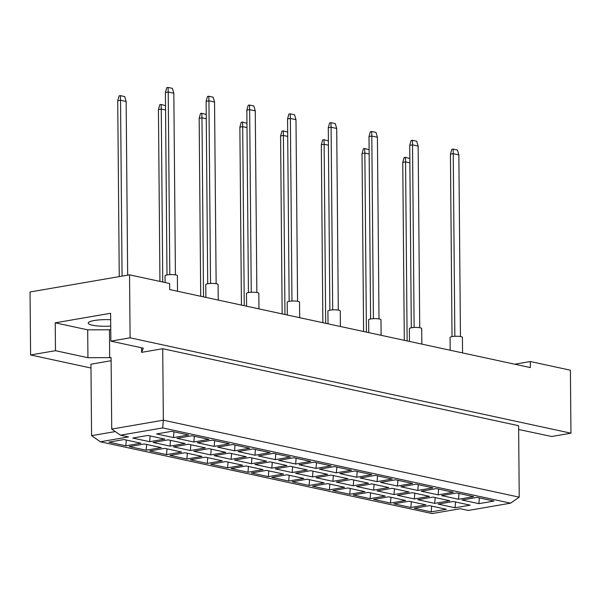 <?xml version="1.0" encoding="UTF-8"?>
<svg xmlns="http://www.w3.org/2000/svg" width="601" height="601" viewBox="0 0 601 601"><rect width="100%" height="100%" fill="white"/><g stroke="black" fill="none" stroke-linecap="round" stroke-linejoin="round"><path stroke-width="0.9" d="M110.667 319.732A17.279 3.313 179.5 0 0 88.242 323.09A17.279 3.313 179.5 0 0 92.381 325.201A17.279 3.313 179.5 0 0 110.719 326.058M518.648 429.482L551.71 436.506L570.95 433.193L570.402 370.201L530.322 361.532L530.375 367.587L169.677 289.562L169.625 283.507L129.546 274.837L30.05 291.973L30.598 354.966L90.984 368.03M110.854 341.143L110.607 313.279L55.232 322.82L55.472 350.683L87.934 357.708L111.095 357.61L111.718 429.076L163.344 420.182L519.234 497.17L518.61 425.703L162.721 348.715L141.603 352.351L143.316 348.167L110.854 341.143L130.094 337.822L570.95 433.193M129.546 274.837L130.094 337.822M55.472 350.683L30.598 354.966M530.322 361.532L514.764 364.214M115.294 431.578L91.577 435.665L90.954 364.191L111.125 360.72M162.721 348.715L163.344 420.182L162.713 427.92L120.47 435.192L128.486 436.927L100.329 441.78L432.172 513.562L460.336 508.709L468.352 510.444L510.587 503.172L162.713 427.92M141.566 347.784L141.603 352.351M55.232 322.82L87.693 329.844L110.757 329.761M109.442 329.987L109.69 357.85M171.698 431.338L188.609 434.996L173.494 437.596L156.583 433.937L171.698 431.338M147.854 435.447L164.764 439.106L149.657 441.705L132.746 438.046L147.854 435.447M124.016 439.549L140.927 443.207L125.812 445.814L108.901 442.156L124.016 439.549M192.057 435.74L208.968 439.399L193.853 442.005L176.942 438.347L192.057 435.74M168.212 439.849L185.131 443.508L170.015 446.107L153.105 442.449L168.212 439.849M144.375 443.959L161.286 447.617L146.171 450.217L129.26 446.558L144.375 443.959M212.416 440.142L229.327 443.801L214.219 446.408L197.301 442.749L212.416 440.142M188.571 444.252L205.489 447.91L190.374 450.517L173.464 446.859L188.571 444.252M164.734 448.361L181.645 452.02L166.537 454.626L149.619 450.96L164.734 448.361M232.775 444.552L249.685 448.211L234.578 450.81L217.66 447.152L232.775 444.552M208.93 448.654L225.848 452.313L210.733 454.919L193.822 451.261L208.93 448.654M185.093 452.763L202.004 456.422L186.896 459.029L169.978 455.37L185.093 452.763M253.134 448.955L270.044 452.613L254.937 455.212L238.019 451.554L253.134 448.955M229.289 453.064L246.207 456.722L231.092 459.322L214.181 455.663L229.289 453.064M205.452 457.166L222.362 460.824L207.255 463.431L190.337 459.773L205.452 457.166M273.493 453.357L290.403 457.015L275.296 459.622L258.385 455.964L273.493 453.357M249.655 457.466L266.566 461.125L251.451 463.724L234.54 460.065L249.655 457.466M225.811 461.576L242.721 465.234L227.614 467.833L210.696 464.175L225.811 461.576M293.851 457.759L310.762 461.418L295.654 464.025L278.744 460.366L293.851 457.759M270.014 461.868L286.925 465.527L271.81 468.134L254.899 464.475L270.014 461.868M246.17 465.978L263.08 469.636L247.973 472.243L231.062 468.577L246.17 465.978M314.21 462.169L331.128 465.828L316.013 468.427L299.103 464.768L314.21 462.169M290.373 466.271L307.284 469.929L292.169 472.536L275.258 468.878L290.373 466.271M266.528 470.38L283.447 474.039L268.331 476.646L251.421 472.987L266.528 470.38M334.569 466.571L351.487 470.23L336.372 472.829L319.462 469.171L334.569 466.571M310.732 470.681L327.643 474.339L312.535 476.939L295.617 473.28L310.732 470.681M286.887 474.782L303.805 478.441L288.69 481.048L271.78 477.389L286.887 474.782M354.928 470.974L371.846 474.632L356.731 477.239L339.82 473.58L354.928 470.974M331.091 475.083L348.002 478.742L332.894 481.341L315.976 477.682L331.091 475.083M307.246 479.192L324.164 482.851L309.049 485.45L292.139 481.792L307.246 479.192M375.294 475.376L392.205 479.035L377.09 481.641L360.179 477.983L375.294 475.376M351.45 479.485L368.36 483.144L353.253 485.751L336.335 482.092L351.45 479.485M327.605 483.595L344.523 487.253L329.408 489.86L312.497 486.201L327.605 483.595M395.653 479.786L412.564 483.444L397.449 486.044L380.538 482.385L395.653 479.786M371.809 483.888L388.719 487.546L373.612 490.153L356.701 486.494L371.809 483.888M347.971 487.997L364.882 491.656L349.767 494.262L332.856 490.604L347.971 487.997M416.012 484.188L432.923 487.847L417.808 490.446L400.897 486.787L416.012 484.188M392.168 488.297L409.078 491.956L393.971 494.555L377.06 490.897L392.168 488.297M368.33 492.399L385.241 496.058L370.126 498.665L353.215 495.006L368.33 492.399M436.371 488.59L453.282 492.249L438.174 494.856L421.256 491.197L436.371 488.59M412.526 492.7L429.445 496.358L414.329 498.958L397.419 495.299L412.526 492.7M388.689 496.809L405.6 500.468L390.485 503.067L373.574 499.408L388.689 496.809M456.73 492.993L473.641 496.651L458.533 499.258L441.615 495.6L456.73 492.993M432.885 497.102L449.803 500.761L434.688 503.368L417.778 499.709L432.885 497.102M409.048 501.211L425.959 504.87L410.851 507.477L393.933 503.818L409.048 501.211M477.089 497.403L493.999 501.061L478.892 503.661L461.974 500.002L477.089 497.403M453.244 501.504L470.162 505.163L455.047 507.77L438.137 504.111L453.244 501.504M429.407 505.614L446.318 509.272L431.21 511.879L414.292 508.221L429.407 505.614M87.693 329.844L87.934 357.708M431.676 506.11L431.21 511.879M455.52 502L455.047 507.77M479.365 497.891L478.892 503.661M411.317 501.7L410.851 507.477M435.162 497.598L434.688 503.368M458.999 493.489L458.533 499.258M390.958 497.297L390.485 503.067M414.803 493.188L414.329 498.958M438.64 489.086L438.174 494.856M370.599 492.895L370.126 498.665M394.444 488.786L393.971 494.555M418.281 484.676L417.808 490.446M350.24 488.493L349.767 494.262M374.085 484.383L373.612 490.153M397.922 480.274L397.449 486.044M329.881 484.083L329.408 489.86M353.726 479.981L353.253 485.751M377.563 475.872L377.09 481.641M309.523 479.681L309.049 485.45M333.36 475.571L332.894 481.341M357.204 471.469L356.731 477.239M289.164 475.278L288.69 481.048M313.001 471.169L312.535 476.939M336.845 467.06L336.372 472.829M268.805 470.876L268.331 476.646M292.642 466.767L292.169 472.536M316.487 462.657L316.013 468.427M248.446 466.466L247.973 472.243M272.283 462.364L271.81 468.134M296.128 458.255L295.654 464.025M228.087 462.064L227.614 467.833M251.924 457.954L251.451 463.724M275.769 453.853L275.296 459.622M207.728 457.661L207.255 463.431M231.565 453.552L231.092 459.322M255.41 449.443L254.937 455.212M187.362 453.259L186.896 459.029M211.206 449.15L210.733 454.919M235.044 445.04L234.578 450.81M167.003 448.849L166.537 454.626M190.848 444.748L190.374 450.517M214.685 440.638L214.219 446.408M146.644 444.447L146.171 450.217M170.489 440.338L170.015 446.107M194.326 436.236L193.853 442.005M126.285 440.045L125.812 445.814M150.13 435.935L149.657 441.705M173.967 431.826L173.494 437.596M91.577 435.665L100.329 441.78M510.587 503.172L519.234 497.17M111.718 429.076L120.47 435.192M450.187 350.24L450.074 337.492A6.175 1.187 -0.5 0 1 452.237 336.568A6.175 1.187 -0.5 0 1 458.826 336.342A6.175 1.187 -0.5 0 1 462.417 337.386L462.552 352.915M452.027 336.605L450.434 154.156L453.252 153.676L453.101 149.093L457.429 150.032L458.863 154.885L460.449 336.537M454.844 336.297L453.252 153.676L458.863 154.885M450.434 154.156L451.787 149.318L453.101 149.093M404.308 340.316L402.753 162.375L405.57 161.887L405.42 157.312L409.829 158.536M407.132 340.925L405.57 161.887L409.867 162.818M402.753 162.375L404.105 157.537L405.42 157.312M409.469 341.436L409.356 328.687A6.175 1.187 -0.5 0 1 411.52 327.763A6.175 1.187 -0.5 0 1 418.108 327.53A6.175 1.187 -0.5 0 1 421.699 328.574L421.834 344.11M411.309 327.8L409.717 145.352L412.534 144.864L412.376 140.288L416.711 141.22L418.146 146.081L419.731 327.725M414.127 327.485L412.534 144.864L418.146 146.081M409.717 145.352L411.069 140.514L412.376 140.288M368.744 332.623L368.638 319.875A6.175 1.187 -0.5 0 1 370.802 318.951A6.175 1.187 -0.5 0 1 377.383 318.725A6.175 1.187 -0.5 0 1 380.981 319.77L381.117 335.298M370.592 318.988L368.999 136.54L371.816 136.059L371.658 131.476L375.986 132.415L377.42 137.268L379.006 318.921M373.409 318.68L371.816 136.059L377.42 137.268M368.999 136.54L370.344 131.702L371.658 131.476M328.026 323.819L327.913 311.07A6.175 1.187 -0.5 0 1 330.077 310.146A6.175 1.187 -0.5 0 1 336.665 309.913A6.175 1.187 -0.5 0 1 340.256 310.957L340.391 326.493M329.866 310.184L328.281 127.735L331.091 127.247L330.941 122.672L335.268 123.603L336.703 128.464L338.288 310.108M332.691 309.868L331.091 127.247L336.703 128.464M328.281 127.735L329.626 122.897L330.941 122.672M287.308 315.007L287.195 302.258A6.175 1.187 -0.5 0 1 289.359 301.334A6.175 1.187 -0.5 0 1 295.947 301.109A6.175 1.187 -0.5 0 1 299.538 302.153L299.674 317.681M289.149 301.371L287.556 118.923L290.373 118.442L290.223 113.859L294.55 114.799L295.985 119.652L297.57 301.304M291.966 301.063L290.373 118.442L295.985 119.652M287.556 118.923L288.908 114.085L290.223 113.859M363.59 331.512L362.035 153.563L364.852 153.082L364.694 148.5L369.112 149.732M366.415 332.12L364.852 153.082L369.149 154.006M362.035 153.563L363.387 148.725L364.694 148.5M322.865 322.699L321.317 144.758L324.127 144.27L323.977 139.695L328.394 140.919M325.689 323.308L324.127 144.27L328.431 145.202M321.317 144.758L322.662 139.92L323.977 139.695M282.147 313.895L280.592 135.946L283.409 135.465L283.259 130.883L287.676 132.115M284.972 314.503L283.409 135.465L287.714 136.389M280.592 135.946L281.944 131.108L283.259 130.883M241.429 305.083L239.874 127.142L242.691 126.653L242.541 122.078L246.958 123.303M244.254 305.691L242.691 126.653L246.988 127.585M239.874 127.142L241.226 122.303L242.541 122.078M246.59 306.202L246.478 293.453A6.175 1.187 -0.5 0 1 248.641 292.529A6.175 1.187 -0.5 0 1 255.23 292.296A6.175 1.187 -0.5 0 1 258.821 293.341L258.956 308.876M248.431 292.567L246.838 110.118L249.655 109.63L249.505 105.055L253.832 105.986L255.267 110.847L256.852 292.492M251.248 292.251L249.655 109.63L255.267 110.847M246.838 110.118L248.19 105.28L249.505 105.055M205.873 297.39L205.76 284.641A6.175 1.187 -0.5 0 1 207.923 283.717A6.175 1.187 -0.5 0 1 214.512 283.492A6.175 1.187 -0.5 0 1 218.103 284.536L218.238 300.064M207.713 283.755L206.12 101.306L208.938 100.825L208.787 96.243L213.115 97.182L214.549 102.035L216.135 283.687M210.53 283.447L208.938 100.825L214.549 102.035M206.12 101.306L207.473 96.468L208.787 96.243M165.095 282.523L165.042 275.836A6.175 1.187 -0.5 0 1 167.206 274.912A6.175 1.187 -0.5 0 1 173.794 274.68A6.175 1.187 -0.5 0 1 177.385 275.724L177.52 291.26M166.995 274.95L165.403 92.501L168.22 92.013L168.062 87.438L172.397 88.37L173.832 93.23L175.417 274.875M169.813 274.634L168.22 92.013L173.832 93.23M165.403 92.501L166.755 87.663L168.062 87.438M200.711 296.278L199.156 118.329L201.974 117.849L201.823 113.266L206.233 114.498M203.536 296.886L201.974 117.849L206.271 118.773M199.156 118.329L200.509 113.491L201.823 113.266M159.941 281.411L158.439 109.525L161.256 109.036L161.106 104.461L165.515 105.686M162.766 282.019L161.256 109.036L165.553 109.968M158.439 109.525L159.791 104.687L161.106 104.461M119.253 276.61L117.721 100.713L120.538 100.232L120.38 95.649L124.715 96.588L126.142 101.441L127.66 275.16M122.071 276.122L120.538 100.232L126.142 101.441M117.721 100.713L119.066 95.875L120.38 95.649"/></g></svg>
